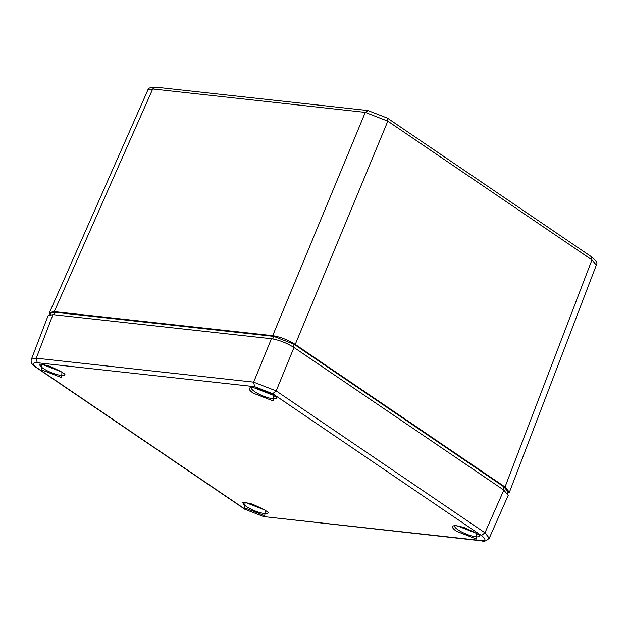 <?xml version="1.0" encoding="UTF-8"?>
<svg xmlns="http://www.w3.org/2000/svg" width="628" height="628" viewBox="0 0 628 628"><rect width="100%" height="100%" fill="white"/><g stroke="black" fill="none" stroke-linecap="round" stroke-linejoin="round"><path stroke-width="0.94" d="M50.083 314.604L49.471 312.548L54.283 311.606L272.709 335.674C280.347 336.914 287.86 339.834 295.246 344.442L505.022 486.998L509.394 492.25L596.333 265.11L591.953 259.89L591.262 256.695M387.131 117.97L387.821 121.165L365.276 112.388L368.353 110.661M155.791 87.245L152.722 88.972L147.925 89.89C148.043 88.163 150.492 87.237 155.297 87.119L367.937 110.552M507.33 493.051L507.919 491.7L503.986 486.912L294.139 344.301L273.777 336.373L55.264 312.304L50.915 313.176L50.366 314.581M509.394 492.25L507.51 493.27M41.88 364.232L61.984 372.051L61.575 377.616L41.495 369.806L41.88 364.232M456.705 525.644L476.817 533.478L476.401 539.028L456.297 531.21C450.998 527.237 451.132 525.385 456.705 525.644M253.484 387.547L273.604 395.381L273.18 400.931L253.084 393.104C247.777 389.14 247.911 387.288 253.484 387.547M245.101 502.337L265.197 510.156L264.788 515.714L244.708 507.903L245.101 502.337M272.646 393.685L254.615 386.667L37.233 362.717C32.232 362.482 32.106 364.146 36.864 367.702L245.634 509.575L263.666 516.593L481.048 540.543C486.048 540.779 486.174 539.114 481.417 535.558L272.646 393.685L276.194 390.914L293.983 347.496C286.596 342.888 279.075 339.968 271.445 338.728L52.933 314.652L48.105 315.641L31.431 359.208L36.267 358.196L37.233 362.717M254.615 386.667L253.649 382.146L276.194 390.914L484.957 532.787L489.259 538.188M31.408 359.279L31.431 359.208C30.38 362.128 31.965 364.884 36.204 367.466L36.864 367.702M481.048 540.543L481.943 540.881C483.992 541.846 486.441 540.92 489.298 538.102L508.185 495.398L503.829 490.107L293.983 347.496M387.366 118.088L591.552 256.844C596.357 260.887 597.95 263.642 596.333 265.11M295.246 344.442L387.821 121.165L591.953 259.89L505.022 486.998M54.283 311.606L152.722 88.972L365.276 112.388L272.709 335.674M272.772 338.908L273.777 336.373M294.139 344.301L293.041 346.884M503.986 486.912L502.895 489.471M55.264 312.304L54.275 314.801M64.81 374.775A13.581 3.336 22.4 0 1 61.081 375.379A13.581 3.336 22.4 0 1 43.238 368.432A13.581 3.336 22.4 0 1 39.729 364.444M479.627 536.194A13.581 3.336 22.4 0 1 475.906 536.799A13.581 3.336 22.4 0 1 461.957 532.128A13.581 3.336 22.4 0 1 454.554 525.856M276.414 398.089A13.581 3.336 22.4 0 1 272.685 398.694A13.581 3.336 22.4 0 1 258.736 394.023A13.581 3.336 22.4 0 1 251.333 387.759M268.023 512.88A13.581 3.336 22.4 0 1 264.302 513.484A13.581 3.336 22.4 0 1 246.451 506.537A13.581 3.336 22.4 0 1 242.95 502.549M271.445 338.728L253.649 382.146L36.267 358.196L52.933 314.652M481.417 535.558L484.957 532.787L503.829 490.107M263.666 516.593L481.943 540.881M264.561 516.93L245.634 509.575M387.413 118.119L367.851 110.536M49.471 312.548L147.918 89.89M39.792 364.232L39.588 364.499C38.277 363.722 41.401 364.209 48.976 365.959C60.469 371.038 65.767 374.029 64.865 374.916L64.904 374.586M454.617 525.652L454.413 525.911C453.094 525.141 456.226 525.628 463.794 527.379C475.286 532.458 480.585 535.441 479.69 536.336L479.729 536.006M251.404 387.547L251.192 387.814C249.881 387.036 253.006 387.523 260.581 389.274C272.073 394.353 277.372 397.343 276.477 398.231L276.516 397.901M243.012 502.337L242.808 502.596C241.49 501.827 244.622 502.314 252.189 504.064C263.681 509.143 268.98 512.126 268.085 513.021L268.125 512.691M244.967 509.339L36.204 367.466"/></g></svg>

